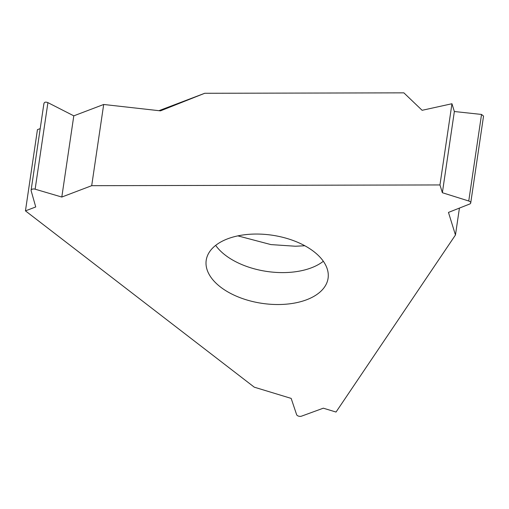 <?xml version="1.0" encoding="UTF-8"?>
<svg xmlns="http://www.w3.org/2000/svg" width="509" height="509" viewBox="0 0 509 509"><rect width="100%" height="100%" fill="white"/><g stroke="black" fill="none" stroke-linecap="round" stroke-linejoin="round"><path stroke-width="0.76" d="M43.914 104.154C43.978 102.156 45.307 101.647 47.916 102.633L73.799 115.842L103.69 104.479L160.488 110.854L103.69 104.479L91.696 185.683L439.961 184.945L451.954 103.741L422.114 110.3L403.872 92.854L204.72 93.281L403.872 92.854L422.114 110.3L451.954 103.741L454.359 111.516L481.533 114.442L483.544 116.103L470.723 202.97A3.079 1.724 8.4 0 1 469.686 204.026L448.467 212.412L455.46 234.999L336.029 412.048L323.33 408.186L301.557 416.146A3.079 1.724 8.4 0 1 296.613 414.638L291.167 398.401L254.284 387.177L25.45 210.866L37.443 129.661L40.205 128.612L37.443 129.661M158.942 110.682L204.72 93.281L160.488 110.854L204.72 93.281M459.43 208.079L455.46 234.999M439.961 184.945L442.366 192.72L454.359 111.516L481.533 114.442L468.751 201.004A3.079 1.724 8.4 0 1 470.723 202.97M442.366 192.72L468.751 201.004M35.134 189.189L61.805 197.047L73.799 115.842L47.916 102.633L35.134 189.189A3.079 1.724 8.4 0 0 31.1 190.283A3.079 1.724 8.4 0 0 31.132 190.71L35.738 206.953L25.45 210.866M61.805 197.047L91.696 185.683M220.499 287.019A61.595 34.447 -171.6 0 0 285.816 304.21A61.595 34.447 -171.6 0 0 328.082 278.283A61.595 34.447 -171.6 0 0 313.792 251.554A61.595 34.447 -171.6 0 0 248.475 234.363A61.595 34.447 -171.6 0 0 206.209 260.29A61.595 34.447 -171.6 0 0 220.499 287.019M73.799 115.842L103.69 104.479M451.954 103.741L454.359 111.516M323.336 261.276A61.595 34.447 8.4 0 1 225.213 255.092A61.595 34.447 8.4 0 1 215.67 245.376M31.1 190.283L43.901 103.588M304.834 245.764L295.436 246.235L270.922 244.594L237.862 235.871"/></g></svg>
